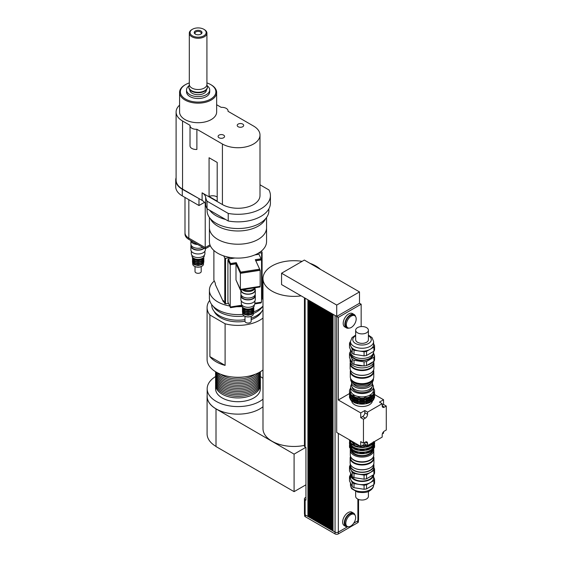 <?xml version="1.0" encoding="UTF-8"?>
<svg xmlns="http://www.w3.org/2000/svg" width="562" height="562" viewBox="0 0 562 562"><rect width="100%" height="100%" fill="white"/><g stroke="black" fill="none" stroke-linecap="round" stroke-linejoin="round"><path stroke-width="0.84" d="M184.996 233.033L184.996 234.031A13.123 7.573 0 0 0 188.839 239.391L205.214 248.847L210.378 245.861M184.989 197.445L184.989 232.773A13.13 7.58 0 0 0 188.832 238.133L205.214 247.589L205.214 248.847M205.214 203.409L205.214 247.589L209.963 244.849M216.651 104.736L221.189 107.363A6.182 3.569 180 0 1 228.053 110.904A6.182 3.569 180 0 1 228.01 111.297L253.546 126.043A22.009 12.708 180 0 1 259.995 135.028A22.009 12.708 180 0 1 246.409 146.766A22.009 12.708 180 0 1 222.419 144.012L196.883 129.267A6.182 3.569 180 0 1 190.026 125.726A6.182 3.569 180 0 1 190.061 125.333L182.552 120.999A22.009 12.708 180 0 1 176.103 112.007L176.103 180.114A22.009 12.708 0 0 0 182.552 189.099L199.264 198.751L182.278 189.261A22.396 12.933 180 0 1 175.716 180.114L175.716 186.739A22.396 12.933 0 0 0 182.278 195.878L198.99 205.53L204.505 202.341M198.99 198.906L198.99 205.53M175.716 180.114A22.396 12.933 180 0 1 176.103 177.725M210.336 218.66A28.578 16.502 0 0 0 237.986 230.982A28.578 16.502 0 0 0 265.629 218.66M266.557 217.473L266.557 241.597A28.578 16.502 0 0 1 245.376 257.537A28.578 16.502 0 0 1 209.408 241.597L209.408 227.722A28.578 16.502 0 0 0 237.986 244.224A28.578 16.502 0 0 0 266.557 227.722A28.578 16.502 0 0 1 245.376 243.662A28.578 16.502 0 0 1 209.408 227.722L209.408 217.473M225.601 219.475L209.682 210.279A30.896 17.836 0 0 0 225.601 219.475L228.235 220.992L228.235 213.427L207.041 201.189A32.434 18.729 180 0 1 205.671 197.234A12.357 7.137 0 0 0 202.102 192.822L222.419 204.547A22.009 12.708 0 0 0 246.409 207.308A22.009 12.708 0 0 0 259.995 195.562L259.995 135.028M207.09 208.783L207.09 210.701A30.896 17.836 0 0 0 225.601 227.041A30.896 17.836 0 0 0 268.875 210.701L268.875 208.839M259.995 184.786L268.924 189.935A32.434 18.729 180 0 1 270.42 195.562L270.42 203.135A32.434 18.729 180 0 1 228.235 220.992M209.682 210.279L207.041 208.762A32.434 18.729 180 0 1 205.671 204.8L205.671 197.234M199.264 198.751L202.102 200.388A12.357 7.137 180 0 1 205.671 204.8M195.66 34.303A3.126 1.805 180 0 1 194.986 33.186A3.126 1.805 180 0 1 198.119 31.381A3.126 1.805 180 0 1 201.245 33.186A3.126 1.805 180 0 1 200.571 34.303M195.358 34.142A3.899 2.255 0 0 0 200.873 34.142A3.899 2.255 0 0 0 200.873 30.959A3.899 2.255 0 0 0 195.358 30.959A3.899 2.255 0 0 0 195.358 34.142L195.358 34.142M191.888 29.589L192.436 29.273A8.03 4.636 180 0 1 203.795 29.273A8.03 4.636 180 0 1 203.795 35.835A8.03 4.636 180 0 1 192.436 35.835A8.03 4.636 180 0 1 192.436 29.273L191.888 29.589A8.802 5.086 0 0 0 189.31 33.186A8.802 5.086 0 0 0 198.119 38.265A8.802 5.086 0 0 0 206.921 33.186A8.802 5.086 0 0 0 204.343 29.589L203.795 29.273M189.31 33.186L189.31 84.433A8.802 5.086 0 0 0 189.31 84.469A8.802 5.086 0 0 0 198.119 89.52A8.802 5.086 0 0 0 206.921 84.469A8.802 5.086 0 0 0 206.921 84.433L206.921 33.186M189.071 85.761A11.584 6.688 0 0 0 186.528 89.941A11.584 6.688 0 0 0 198.119 96.629A11.584 6.688 0 0 0 209.703 89.941A11.584 6.688 0 0 0 207.16 85.761M209.703 89.941L209.703 91.831A11.584 6.688 180 0 1 198.119 98.519A11.584 6.688 180 0 1 186.528 91.831L186.528 89.941M189.815 89.794L189.815 89.941A8.304 4.791 0 0 0 198.119 94.732A8.304 4.791 0 0 0 206.416 89.941L206.416 89.794M188.86 87.173A9.266 5.353 0 0 0 188.846 87.412A9.266 5.353 0 0 0 198.119 92.765A9.266 5.353 0 0 0 207.385 87.412A9.266 5.353 0 0 0 207.371 87.173M189.31 84.469L189.092 85.705A9.266 5.353 0 0 0 188.846 86.927A9.266 5.353 0 0 0 198.119 92.273A9.266 5.353 0 0 0 207.385 86.927A9.266 5.353 0 0 0 207.139 85.705L206.921 84.469M219.04 137.767A3.231 1.869 180 0 1 218.091 136.447A3.231 1.869 180 0 1 221.33 134.578A3.231 1.869 180 0 1 224.561 136.447A3.231 1.869 180 0 1 222.566 138.168A3.231 1.869 180 0 1 219.04 137.767M238.155 126.731A3.231 1.869 180 0 1 237.206 125.41A3.231 1.869 180 0 1 240.438 123.542A3.231 1.869 180 0 1 243.676 125.41A3.231 1.869 180 0 1 241.681 127.131A3.231 1.869 180 0 1 238.155 126.731M196.883 129.267L196.883 149.45A6.182 3.569 0 0 1 190.026 145.902L190.026 125.726M217.199 162.439L217.199 201.161L209.071 196.468L209.071 157.746L217.199 162.439M207.041 208.762L207.041 201.189M270.42 195.562A32.434 18.729 180 0 1 228.235 213.427M217.199 197.065A5.796 3.344 0 0 0 209.071 196.468M206.921 82.923A17.766 10.256 180 0 1 210.68 84.581A17.766 10.256 180 0 1 210.68 99.081A17.766 10.256 180 0 1 185.558 99.081A17.766 10.256 180 0 1 185.558 84.581A17.766 10.256 180 0 1 189.31 82.923M185.558 84.581L185.01 84.89A18.539 10.699 0 0 0 179.58 92.463A18.539 10.699 0 0 0 185.01 100.029A18.539 10.699 0 0 0 205.207 102.347A18.539 10.699 0 0 0 216.651 92.463A18.539 10.699 0 0 0 211.221 84.89L210.68 84.581M216.651 92.463L216.651 112.007A18.539 10.699 180 0 1 205.207 121.898A18.539 10.699 180 0 1 185.01 119.58A18.539 10.699 180 0 1 179.58 112.007L179.58 92.463M176.103 112.007A22.009 12.708 180 0 1 179.58 105.157M242.433 289.711A6.758 3.899 0 0 0 249.823 291.334A6.758 3.899 0 0 0 254.727 288.257M243.437 289.556A7.72 4.461 0 0 0 250.076 290.294A7.72 4.461 0 0 0 255.183 287.737M261.07 302.23L261.07 302.946L254.811 303.916M228.39 303.073L230.483 307.681L241.934 305.911M230.483 306.964L230.483 307.681M260.115 286.367L260.115 286.971L240.417 290.02L236.04 280.045M240.417 289.416L240.417 290.02M254.832 254.923L258.97 254.284L261.07 258.808L255.288 259.7L259.686 269.177L259.686 270.118L240.662 273.062L240.662 272.12L236.265 262.644L230.483 263.536L228.39 259.012L234.93 258M240.662 273.062L236.265 263.585L236.265 262.644M236.265 263.585L230.483 264.484L230.483 263.536M230.483 264.484L228.39 259.012M255.703 260.585L261.07 259.749L261.07 258.808M259.686 269.177L240.662 272.12M260.164 270.28L260.164 286.36L240.388 289.416L240.388 273.336L260.164 270.28L259.686 269.261M241.899 305.201L230.209 307.007L230.209 264.758L235.991 263.859L235.991 279.939L240.388 289.416M235.991 263.859L240.388 273.336M255.801 260.796L261.548 259.911L261.548 302.159L254.867 303.192M230.209 307.007L227.912 302.054L227.912 259.806L230.209 264.758M261.07 258.892L261.548 259.911M227.912 259.806L228.39 259.728M258.127 253.3L261.625 252.76L261.625 298.225A28.578 16.502 0 0 0 262.089 297.818L262.089 252.352L261.456 251.003M228.481 303.354L225.538 303.81L225.538 258.344L230.666 257.551M223.753 255.907L224.786 258.127L224.786 303.592L223.325 300.445L223.325 301.71L215.337 284.498L215.337 283.241L213.883 280.094L213.883 250.462M224.786 258.127A28.578 16.502 0 0 0 225.538 258.344M224.786 303.592A28.578 16.502 0 0 0 225.538 303.81M223.325 301.71A24.714 14.268 0 0 0 224.048 302.005M261.548 299.553A28.578 16.502 0 0 0 262.988 298.211M262.988 282.229A28.578 16.502 0 0 0 262.089 281.358M214.298 280.993A28.578 16.502 0 0 0 209.408 290.217A28.578 16.502 0 0 0 229.71 306.009M236.799 306.704A28.578 16.502 0 0 0 242.152 306.543M253.869 311.812A28.578 16.502 0 0 0 262.988 306.093M209.408 290.217L209.408 298.099A28.578 16.502 0 0 0 242.784 314.362M261.625 252.76A28.578 16.502 0 0 0 262.089 252.352M225.102 365.391L209.9 356.617L209.9 314.994L225.102 323.775L225.102 365.391A30.896 17.836 180 0 1 209.9 356.617M225.102 323.775A30.896 17.836 0 0 0 262.988 318.036M209.689 300.403A30.896 17.836 0 0 0 207.09 307.562A30.896 17.836 0 0 0 209.9 314.994M214.227 311.503A24.714 14.268 0 0 0 244.99 321.246M251.165 319.63A24.714 14.268 0 0 0 261.737 311.503M207.09 307.562L207.09 359.462A30.896 17.836 0 0 0 228.446 376.421A30.896 17.836 0 0 0 262.988 369.937M211.726 304.611L211.726 305.04A26.259 15.16 0 0 0 244.99 319.652M251.165 318.148A26.259 15.16 0 0 0 262.988 309.669M213.279 306.395A26.259 15.16 0 0 0 244.301 315.97M253.483 313.491A26.259 15.16 0 0 0 262.686 306.395M215.625 384.211A22.396 12.933 0 0 0 215.583 384.998A22.396 12.933 0 0 0 237.986 397.931A22.396 12.933 0 0 0 260.382 384.998A22.396 12.933 0 0 0 260.339 384.211M260.382 384.998L260.382 388.785A22.396 12.933 180 0 1 237.986 401.711A22.396 12.933 180 0 1 215.583 388.785L215.583 384.998M215.625 381.057A22.396 12.933 0 0 0 215.583 381.844L215.583 383.424A22.396 12.933 0 0 0 237.986 396.351A22.396 12.933 0 0 0 260.382 383.424L260.382 381.844A22.396 12.933 0 0 0 260.339 381.057M215.583 381.844A22.396 12.933 0 0 0 237.986 394.777A22.396 12.933 0 0 0 260.382 381.844M215.625 377.903A22.396 12.933 0 0 0 215.583 378.69L215.583 380.27A22.396 12.933 0 0 0 237.986 393.203A22.396 12.933 0 0 0 260.382 380.27L260.382 378.69A22.396 12.933 0 0 0 260.339 377.903M215.583 378.69A22.396 12.933 0 0 0 237.986 391.623A22.396 12.933 0 0 0 260.382 378.69M215.625 374.749A22.396 12.933 0 0 0 215.583 375.542L215.583 377.116A22.396 12.933 0 0 0 237.986 390.049A22.396 12.933 0 0 0 260.382 377.116L260.382 375.542A22.396 12.933 0 0 0 260.339 374.749M215.583 375.542A22.396 12.933 0 0 0 237.986 388.468A22.396 12.933 0 0 0 260.382 375.542M215.611 371.763A22.396 12.933 0 0 0 215.583 372.388L215.583 373.962A22.396 12.933 0 0 0 237.986 386.895A22.396 12.933 0 0 0 260.382 373.962L260.382 372.388A22.396 12.933 0 0 0 260.354 371.763M215.583 372.388A22.396 12.933 0 0 0 237.986 385.321A22.396 12.933 0 0 0 260.382 372.388M215.646 371.784A22.396 12.933 0 0 0 237.986 383.741A22.396 12.933 0 0 0 260.318 371.784M216.131 372.065A22.396 12.933 0 0 0 237.986 382.167A22.396 12.933 0 0 0 259.834 372.065M217.403 372.761A22.396 12.933 0 0 0 237.986 380.586A22.396 12.933 0 0 0 258.562 372.761M220.501 374.166A22.396 12.933 0 0 0 255.464 374.166M231.832 376.94A22.396 12.933 0 0 0 244.133 376.94M262.988 399.182A30.819 17.794 180 0 1 216.194 401.366A30.819 17.794 180 0 1 207.167 388.785A30.819 17.794 180 0 1 215.583 376.561M260.382 376.561A30.819 17.794 180 0 1 262.988 378.381M262.988 406.748A30.819 17.794 180 0 1 216.194 408.932A30.819 17.794 180 0 1 207.167 396.351L207.167 388.785M207.167 395.086A30.896 17.836 0 0 0 207.09 396.351A30.896 17.836 0 0 0 216.005 408.883L294.095 454.131L305.756 447.394M216.005 408.883L216.005 446.558L294.095 491.652L305.946 484.809M302.131 261.351A30.896 17.836 0 0 0 262.988 278.534L262.988 428.623A30.896 17.836 0 0 0 301.134 445.961A30.896 17.836 0 0 0 304.449 445.378M207.09 396.351L207.09 433.871A30.896 17.836 0 0 0 216.005 446.404M294.095 454.131L294.095 491.652M320.298 269.289A30.896 17.836 0 0 0 309.894 263.283M262.988 278.534A30.896 17.836 0 0 0 301.134 295.872L281.562 284.576L281.562 273.223L304.337 260.073L359.497 291.917L336.722 305.068L281.562 273.223M359.497 291.917L359.497 303.269L336.722 316.42L301.134 295.872M338.331 315.486L336.722 316.42L336.722 305.068M336.722 316.42L338.331 317.382L361.162 304.204L361.162 326.578M357.882 304.204L359.497 303.269L361.162 304.204M333.062 314.306L333.034 530.935L335.057 532.102L335.057 315.486L333.034 314.32M331.945 313.659L331.917 530.289L332.542 530.654L332.542 314.039L331.917 313.673M330.821 313.013L330.793 529.643L331.425 530.008L331.425 313.392L330.793 313.027M329.704 312.367L329.676 528.997L330.301 529.362L330.301 312.746L329.676 312.381M328.587 311.72L328.559 528.35L329.184 528.716L329.184 312.1L328.559 311.734M327.463 311.074L327.435 527.704L328.067 528.069L328.067 311.453L327.435 311.088M326.346 310.428L326.318 527.058L326.943 527.423L326.943 310.807L326.318 310.442M325.222 309.781L325.201 526.411L325.827 526.777L325.827 310.161L325.201 309.795M324.105 309.135L324.077 525.765L324.71 526.13L324.71 309.514L324.077 309.149M322.988 308.489L322.96 525.119L323.586 525.484L323.586 308.868L322.96 308.503M321.864 307.843L321.836 524.472L322.469 524.838L322.469 308.222L321.836 307.857M320.747 307.196L320.719 523.826L321.345 524.191L321.345 307.576L320.719 307.21M319.63 306.55L319.602 523.18L320.228 523.545L320.228 306.929L319.602 306.564M318.506 305.904L318.478 522.534L319.111 522.899L319.111 306.283L318.478 305.918M317.389 305.257L317.361 521.887L317.987 522.253L317.987 305.637L317.361 305.271M316.265 304.611L316.244 521.241L316.87 521.606L316.87 304.99L316.244 304.625M315.149 303.965L315.12 520.595L315.753 520.96L315.753 304.344L315.12 303.979M314.032 303.318L314.003 519.948L314.629 520.314L314.629 303.698L314.003 303.332M312.908 302.672L312.886 519.302L313.512 519.667L313.512 303.051L312.886 302.686M311.791 302.026L311.762 518.656L312.395 519.021L312.395 302.405L311.762 302.04M310.674 301.38L310.645 518.009L311.271 518.375L311.271 301.759L310.645 301.394M309.55 300.733L309.522 517.363L310.154 517.728L310.154 301.113L309.522 300.747M308.433 300.087L308.405 516.717L309.03 517.082L309.03 300.466L308.405 300.101M308.405 516.401L307.913 516.436L307.913 299.82L305.131 298.211A2.318 1.335 180 0 1 304.857 298.022M365.876 398.627L364.26 398.915L364.387 397.474L365.876 397.25L365.876 398.627L366.276 398.599A12.554 7.243 0 0 0 370.14 397.313L369.951 395.887L371.046 395.255L371.615 395.704A12.554 7.243 0 0 0 373.842 393.477L373.4 392.908L373.8 392.044L373.8 393.414M364.387 397.474L364.387 398.858M365.876 401.156L364.26 401.437L364.387 400.003L365.876 399.772L365.876 401.156L366.276 401.127A12.554 7.243 0 0 0 370.14 399.842L369.951 398.416L371.046 397.784L371.615 398.233A12.554 7.243 0 0 0 373.842 395.999L373.4 395.43L373.8 394.566L373.8 395.943M364.387 400.003L364.387 401.387M365.876 397.25L366.276 398.599M365.876 399.772L366.276 401.127M364.387 402.575L365.876 402.343L366.276 402.94L366.276 403.699L364.26 404.008L364.387 402.575L364.387 403.959M365.876 402.343L365.876 403.727M359.68 398.858L357.79 398.599L358.191 397.25L359.68 397.474L359.806 398.915A12.554 7.243 0 0 0 364.26 398.915M358.191 397.25L358.191 398.627M359.68 401.387L357.79 401.127L358.191 399.772L359.68 400.003L359.806 401.437A12.554 7.243 0 0 0 364.26 401.437M358.191 399.772L358.191 401.156M359.68 397.474L359.806 398.915M359.68 400.003L359.806 401.437M358.191 402.343L359.68 402.575L359.806 403.256L359.806 404.008L357.79 403.699L358.191 402.343L358.191 403.727M359.68 402.575L359.68 403.959M354.116 397.271L352.451 396.463L353.02 395.255L354.116 395.887L353.927 397.313A12.554 7.243 0 0 0 357.79 398.599M353.02 395.255L353.02 396.639M354.116 399.793L352.451 398.985L353.02 397.784L354.116 398.416L353.927 399.842A12.554 7.243 0 0 0 357.79 401.127M353.02 397.784L353.02 399.168M353.02 400.355L353.02 401.739L352.451 401.563L353.02 400.355L354.116 400.987L353.927 402.413A12.554 7.243 0 0 0 357.79 403.699M354.116 402.371L353.02 401.739M350.274 393.428L349.683 393.07L349.683 392.311L350.274 392.044L350.674 392.908L350.224 394.236A12.554 7.243 0 0 0 352.451 396.463M350.274 392.044L350.274 393.414M350.274 395.95L349.683 395.592L349.683 394.84L350.274 394.566L350.674 395.43L350.224 396.758A12.554 7.243 0 0 0 352.451 398.985M350.274 394.566L350.274 395.943M350.274 397.144L350.274 398.514L349.683 398.17L349.683 397.411L350.274 397.144L350.674 398.001L350.224 399.329A12.554 7.243 0 0 0 352.451 401.563M350.224 389.333L350.224 388.574L350.674 388.468L349.683 389.74A12.554 7.243 0 0 0 349.487 391.026A12.554 7.243 0 0 0 349.683 392.311M373.8 392.044L374.383 392.311A12.554 7.243 0 0 0 374.587 391.026A12.554 7.243 0 0 0 374.383 389.74L373.4 388.468L373.842 388.574L373.842 389.333M371.615 395.704L371.615 396.463A12.554 7.243 0 0 0 373.842 394.236L373.842 393.477A11.823 6.821 0 0 0 373.842 393.4M371.615 398.233L371.615 398.985A12.554 7.243 0 0 0 373.842 396.758L373.842 395.999M374.383 392.311L373.8 393.428M373.8 394.566L374.383 394.84L373.8 395.95M373.8 397.144L374.383 397.411L374.383 398.17L373.8 398.521L373.8 397.144L373.4 398.001L373.842 399.329A12.554 7.243 0 0 1 371.615 401.563L369.951 402.371M366.276 403.699A12.554 7.243 0 0 0 370.14 402.413L369.951 400.987L371.046 400.355L371.615 400.804A12.554 7.243 0 0 0 373.842 398.577M371.615 400.804L371.615 401.563M374.383 397.411A12.554 7.243 0 0 0 374.587 396.126A12.554 7.243 0 0 0 374.489 395.212M374.383 398.17A12.554 7.243 0 0 0 374.587 396.877L374.587 396.126M349.585 395.212A12.554 7.243 0 0 0 349.487 396.126A12.554 7.243 0 0 0 349.683 397.411M349.487 396.126L349.487 396.877A12.554 7.243 0 0 0 349.683 398.17M350.224 398.577A12.554 7.243 0 0 0 352.451 400.804M353.927 401.654A12.554 7.243 0 0 0 357.79 402.94M366.276 402.94A12.554 7.243 0 0 0 370.14 401.654M359.806 403.256A12.554 7.243 0 0 0 364.26 403.256M359.806 404.008A12.554 7.243 0 0 0 364.26 404.008M350.611 397.313A11.781 6.8 0 0 0 362.033 402.448A11.781 6.8 0 0 0 373.456 397.313M374.383 394.84A12.554 7.243 0 0 0 374.587 393.548A12.554 7.243 0 0 0 374.489 392.669M374.383 395.592A12.554 7.243 0 0 0 374.587 394.306L374.587 393.548M349.578 392.669A12.554 7.243 0 0 0 349.487 393.548A12.554 7.243 0 0 0 349.683 394.84M360.72 417.65L362.638 416.54A3.091 1.784 120 0 0 364.822 412.761L364.822 410.555L367.548 412.129L367.548 414.334A3.091 1.784 -60 0 1 365.363 418.121L363.452 419.224L360.72 417.65L360.72 412.915L338.331 399.989L349.487 393.555L349.487 394.306A12.554 7.243 0 0 0 349.683 395.592M350.224 395.999A12.554 7.243 0 0 0 352.451 398.233M353.927 399.083A12.554 7.243 0 0 0 357.79 400.369M366.276 400.369A12.554 7.243 0 0 0 370.14 399.083M359.806 400.685A12.554 7.243 0 0 0 364.26 400.685M350.224 393.4A11.823 6.821 0 0 0 350.231 393.463A12.554 7.243 0 0 0 352.451 395.704M350.533 394.686A11.823 6.821 0 0 0 362.033 399.926A11.823 6.821 0 0 0 373.533 394.686M374.383 393.07A12.554 7.243 0 0 0 374.587 391.784L374.587 391.026M373.842 388.574A12.554 7.243 0 0 0 373.428 387.984M350.639 387.984A12.554 7.243 0 0 0 350.224 388.574M349.487 391.026L349.487 391.784A12.554 7.243 0 0 0 349.683 393.07M353.927 396.554A12.554 7.243 0 0 0 357.79 397.847M366.276 397.847A12.554 7.243 0 0 0 370.14 396.554M359.806 398.156A12.554 7.243 0 0 0 364.26 398.156M351.587 384.345A11.395 6.575 0 0 0 350.639 386.972L350.639 390.316A11.395 6.575 0 0 0 362.033 396.891A11.395 6.575 0 0 0 373.428 390.316L373.428 386.972A11.395 6.575 0 0 0 372.48 384.345M371.046 395.255L371.046 396.639L369.951 397.271M371.046 397.784L371.046 399.168L369.951 399.793M371.046 400.355L371.046 401.739M371.615 396.463L371.046 396.639M371.615 398.985L371.046 399.168M372.43 400.938A10.425 6.02 180 0 1 362.033 406.516A10.425 6.02 180 0 1 351.636 400.938M350.639 386.972A11.395 6.575 0 0 0 362.033 393.548A11.395 6.575 0 0 0 373.428 386.972M352.191 387.099A9.849 5.683 0 0 0 362.033 392.662A9.849 5.683 0 0 0 371.875 387.099M352.472 441.577L353.66 443.109L355.296 443.207M353.66 442.259L353.66 443.109M382.188 403.678L379.455 402.104L383.551 399.737L383.551 404.464L386.284 406.045L384.373 407.148A3.091 1.784 -60 0 1 382.827 407.302A3.091 1.784 -60 0 1 382.188 405.883L382.188 403.678L367.548 412.129M382.188 405.258L383.551 404.464M367.548 445.554L364.822 443.973L360.72 446.34L360.72 441.613L363.452 443.186L365.363 442.083A3.091 1.784 -60 0 1 366.909 441.929A3.091 1.784 -60 0 1 367.548 443.348L367.548 445.554L382.188 437.103L382.188 434.897A3.091 1.784 -60 0 1 384.373 431.11L386.284 430.007L386.284 406.045M383.551 431.771L383.551 433.162L382.343 433.857M360.72 412.915L364.822 410.555M364.822 443.973L364.822 442.399M374.58 394.559L383.551 399.737M336.694 316.434L336.694 432.466L360.72 446.34M338.331 399.989L338.331 317.382M363.452 443.186L363.452 419.224M348.883 328.103A7.72 4.461 -60 0 1 346.431 327.885L344.794 326.936A7.72 4.461 -60 0 1 343.192 323.403A7.72 4.461 -60 0 1 346.564 315.633A7.72 4.461 -60 0 1 352.514 313.561L354.151 314.509A7.72 4.461 -60 0 1 355.57 316.518M346.361 324.604A6.948 4.011 -60 0 1 349.395 317.607A6.948 4.011 -60 0 1 354.748 315.746A6.948 4.011 -60 0 1 354.748 323.768A6.948 4.011 -60 0 1 347.801 327.787A6.948 4.011 -60 0 1 346.361 324.604M347.801 327.787L346.817 327.217A6.948 4.011 -60 0 1 345.377 324.035A6.948 4.011 -60 0 1 348.412 317.038A6.948 4.011 -60 0 1 353.765 315.177L354.748 315.746M346.431 327.885A7.72 4.461 -60 0 1 344.829 324.351A7.72 4.461 -60 0 1 348.201 316.575A7.72 4.461 -60 0 1 354.151 314.509M345.813 523.243A6.948 4.011 -60 0 1 348.847 516.246A6.948 4.011 -60 0 1 354.208 514.385A6.948 4.011 -60 0 1 354.208 522.414A6.948 4.011 -60 0 1 347.253 526.425A6.948 4.011 -60 0 1 345.813 523.243M347.253 526.425L346.269 525.856A6.948 4.011 -60 0 1 344.829 522.674A6.948 4.011 -60 0 1 347.864 515.677A6.948 4.011 -60 0 1 353.224 513.816L354.208 514.385M348.335 526.742A7.72 4.461 -60 0 1 345.883 526.524A7.72 4.461 -60 0 1 344.288 522.99A7.72 4.461 -60 0 1 347.653 515.221A7.72 4.461 -60 0 1 353.61 513.148A7.72 4.461 -60 0 1 355.022 515.164M345.883 526.524L344.246 525.582A7.72 4.461 -60 0 1 342.644 522.042A7.72 4.461 -60 0 1 346.016 514.272A7.72 4.461 -60 0 1 351.967 512.2L353.61 513.148M333.034 530.844L332.542 530.654M333.034 530.619L332.627 530.605M332.816 530.493L332.816 314.165M331.917 530.198L331.425 530.008M331.917 529.973L331.503 529.959M331.699 529.847L331.699 313.519M330.793 529.552L330.301 529.362M330.793 529.327L330.386 529.313M330.575 529.2L330.575 312.872M329.676 528.905L329.184 528.716M329.676 528.68L329.269 528.666M329.458 528.554L329.458 312.226M328.559 528.259L328.067 528.069M328.559 528.034L328.145 528.02M328.341 527.908L328.341 311.58M327.435 527.613L326.943 527.423M327.435 527.388L327.028 527.374M327.217 527.261L327.217 310.934M326.318 526.966L325.827 526.777M326.318 526.742L325.911 526.727M326.101 526.615L326.101 310.287M325.201 526.32L324.71 526.13M325.201 526.095L324.787 526.081M324.977 525.969L324.977 309.641M324.077 525.674L323.586 525.484M324.077 525.449L323.67 525.435M323.86 525.322L323.86 308.995M322.96 525.027L322.469 524.838M322.96 524.803L322.553 524.789M322.743 524.676L322.743 308.348M321.836 524.381L321.345 524.191M321.836 524.156L321.429 524.142M321.619 524.03L321.619 307.702M320.719 523.735L320.228 523.545M320.719 523.51L320.312 523.496M320.502 523.384L320.502 307.056M319.602 523.089L319.111 522.899M319.602 522.864L319.188 522.85M319.385 522.737L319.385 306.409M318.478 522.442L317.987 522.253M318.478 522.217L318.071 522.203M318.261 522.091L318.261 305.763M317.361 521.796L316.87 521.606M317.361 521.571L316.954 521.557M317.144 521.445L317.144 305.117M316.244 521.15L315.753 520.96M316.244 520.925L315.83 520.911M316.027 520.798L316.027 304.471M315.12 520.496L314.629 520.314M315.12 520.279L314.713 520.264M314.903 520.152L314.903 303.824M314.003 519.85L313.512 519.667M314.003 519.632L313.596 519.618M313.786 519.506L313.786 303.178M312.886 519.204L312.395 519.021M312.886 518.986L312.472 518.972M312.662 518.859L312.662 302.532M311.762 518.557L311.271 518.375M311.762 518.34L311.355 518.326M311.545 518.213L311.545 301.885M310.645 517.911L310.154 517.728M310.645 517.693L310.231 517.679M310.428 517.567L310.428 301.239M309.522 517.265L309.03 517.082M309.522 517.047L309.114 517.033M309.304 516.921L309.304 300.593M358.563 499.435L358.563 519.871A2.318 1.335 180 0 1 357.882 520.812L353.681 523.243M347.365 526.889L338.331 532.102A2.318 1.335 180 0 1 335.057 532.102L335.057 533.9A2.318 1.335 0 0 0 338.331 533.9L357.72 522.709A2.318 1.335 0 0 0 358.401 521.761L358.401 520.363M308.187 516.274L308.187 299.946M308.405 516.619L307.997 516.387M307.913 516.436L305.131 514.827A2.318 1.335 180 0 1 304.449 513.879L304.449 498.747A2.318 1.335 180 0 1 305.131 497.799L305.946 497.328M304.449 297.79L304.449 446.088A2.318 1.335 0 0 0 305.131 447.036L305.946 447.507L305.946 500.166L305.131 499.688A2.318 1.335 180 0 1 304.449 498.747M304.611 514.37L304.611 515.768A2.318 1.335 0 0 0 305.292 516.717L335.057 533.9M254.993 287.976A6.948 4.011 180 0 1 252.991 290.399A6.948 4.011 180 0 1 242.236 289.739M255.029 287.934L255.029 290.09A6.948 4.011 180 0 1 252.991 292.921A6.948 4.011 180 0 1 245.418 293.793A6.948 4.011 180 0 1 241.126 290.09L241.126 289.908M255.029 288.959A7.222 4.166 180 0 1 255.296 290.09A7.222 4.166 180 0 1 253.181 293.034A7.222 4.166 180 0 1 245.313 293.94A7.222 4.166 180 0 1 240.859 290.09A7.222 4.166 180 0 1 240.859 289.95M255.296 290.09L255.296 293.87A7.222 4.166 180 0 1 253.181 296.82A7.222 4.166 180 0 1 245.313 297.72A7.222 4.166 180 0 1 240.859 293.87L240.859 290.09M254.867 295.289L254.867 295.76A6.793 3.92 180 0 1 252.879 298.534A6.793 3.92 180 0 1 245.482 299.384A6.793 3.92 180 0 1 241.288 295.76L241.288 295.289M255.113 294.818A7.222 4.166 180 0 1 255.296 295.76A7.222 4.166 180 0 1 253.181 298.71A7.222 4.166 180 0 1 245.313 299.616A7.222 4.166 180 0 1 240.859 295.76A7.222 4.166 180 0 1 241.042 294.818M255.296 295.76L255.296 299.546A7.222 4.166 180 0 1 253.181 302.497A7.222 4.166 180 0 1 245.313 303.396A7.222 4.166 180 0 1 240.859 299.546L240.859 295.76M254.867 300.965L254.867 303.396A6.793 3.92 180 0 1 252.879 306.171A6.793 3.92 180 0 1 245.482 307.021A6.793 3.92 180 0 1 241.288 303.396L241.288 300.965M253.483 313.055L253.483 313.737A5.409 3.119 180 0 1 251.902 315.942A5.409 3.119 180 0 1 244.252 315.942A5.409 3.119 180 0 1 242.672 313.737L242.672 313.055M244.393 316.02A5.023 2.901 0 0 0 244.526 316.097A5.023 2.901 0 0 0 251.628 316.097L251.628 316.097A5.023 2.901 0 0 0 251.762 316.02M254.256 305.026L254.256 305.538A6.182 3.569 180 0 1 252.443 308.06A6.182 3.569 180 0 1 243.711 308.06A6.182 3.569 180 0 1 241.899 305.538L241.899 305.026M251.902 308.376L252.443 308.06L251.902 308.376A5.409 3.119 180 0 1 244.252 308.376L243.711 308.06M253.364 307.379A5.409 3.119 180 0 1 251.902 308.945A5.409 3.119 180 0 1 246.542 309.725A5.409 3.119 180 0 1 242.791 307.379M253.483 308.327A5.409 3.119 180 0 1 251.902 310.519A5.409 3.119 180 0 1 246.023 311.2A5.409 3.119 180 0 1 242.672 308.327M253.483 309.901A5.409 3.119 180 0 1 251.902 312.093A5.409 3.119 180 0 1 246.023 312.774A5.409 3.119 180 0 1 242.672 309.901M253.483 311.481A5.409 3.119 180 0 1 251.902 313.673A5.409 3.119 180 0 1 246.023 314.348A5.409 3.119 180 0 1 242.672 311.481M251.165 316.336L251.165 321.274A3.091 1.784 180 0 1 250.259 322.532A3.091 1.784 180 0 1 246.894 322.918A3.091 1.784 180 0 1 244.99 321.274L244.99 316.336M373.927 363.705L373.927 368.433A11.893 6.863 180 0 1 370.442 373.287A11.893 6.863 180 0 1 353.624 373.287A11.893 6.863 180 0 1 350.14 368.433L350.14 363.705A11.893 6.863 0 0 0 357.481 370.049A11.893 6.863 0 0 0 370.442 368.56A11.893 6.863 0 0 0 373.927 363.705A11.893 6.863 0 0 0 373.702 362.378M370.309 373.372A11.507 6.646 180 0 1 370.168 373.449L370.168 373.449A11.507 6.646 180 0 1 353.898 373.449A11.507 6.646 180 0 1 353.765 373.372M350.365 362.378A11.893 6.863 0 0 0 350.14 363.705M373.54 362.792L373.54 363.389A11.507 6.646 180 0 1 370.168 368.089A11.507 6.646 180 0 1 357.629 369.529A11.507 6.646 180 0 1 350.526 363.389L350.526 362.792M357.53 332.823A6.372 3.681 180 0 1 355.662 330.217A6.372 3.681 180 0 1 362.033 326.543A6.372 3.681 180 0 1 368.405 330.217A6.372 3.681 180 0 1 364.471 333.617A6.372 3.681 180 0 1 357.53 332.823M368.405 330.217L368.405 339.68A6.372 3.681 180 0 1 364.471 343.08A6.372 3.681 180 0 1 357.53 342.279A6.372 3.681 180 0 1 355.662 339.68L355.662 330.217M373.913 347.133L373.913 351.236L366.536 355.493L366.536 351.39L373.913 347.133A12.708 7.334 180 0 0 374.573 345.714L373.618 343.656M364.071 351.777L364.071 355.872L353.997 354.313L353.997 350.217L364.071 351.777A12.708 7.334 180 0 0 366.536 351.39M352.191 349.171L352.191 353.273L349.494 347.457L349.494 343.354L352.191 349.171A12.708 7.334 180 0 0 353.997 350.217M350.449 341.766L350.154 341.935A12.708 7.334 180 0 0 349.494 343.354M373.913 351.236A12.708 7.334 180 0 0 374.573 349.81L374.573 345.714M373.913 357.221L373.913 361.324L366.536 365.581L366.536 361.485L373.913 357.221A12.708 7.334 0 0 0 374.573 355.802L373.463 352.887M364.071 361.865L364.071 365.96L353.997 364.401L353.997 360.305L364.071 361.865A12.708 7.334 0 0 0 366.536 361.485M352.191 359.266L352.191 363.361L349.494 357.544L349.494 353.449L352.191 359.266A12.708 7.334 0 0 0 353.997 360.305M373.618 351.405L373.618 351.784A11.584 6.688 180 0 1 359.034 358.247A11.584 6.688 180 0 1 350.449 351.784L350.154 352.023A12.708 7.334 0 0 0 349.494 353.449M351.819 362.553A11.893 6.863 180 0 1 350.14 359.041L350.14 361.057A11.893 6.863 180 0 0 357.481 367.4A11.893 6.863 180 0 0 370.442 365.911A11.893 6.863 180 0 0 373.92 361.317A12.708 7.334 180 0 0 374.573 359.898L374.573 355.802M366.536 365.581A12.708 7.334 180 0 1 364.071 365.96M353.997 364.401A12.708 7.334 180 0 1 352.191 363.361M353.997 354.313A12.708 7.334 180 0 1 352.191 353.273M366.536 355.493A12.708 7.334 180 0 1 364.071 355.872M373.618 341.57L373.618 344.534A11.584 6.688 180 0 1 370.225 349.262A11.584 6.688 180 0 1 359.034 350.997A11.584 6.688 180 0 1 350.843 346.262A11.584 6.688 180 0 1 350.449 344.534L350.449 341.57A11.584 6.688 -0 0 0 357.601 347.752A11.584 6.688 -0 0 0 370.225 346.297A11.584 6.688 -0 0 0 373.618 341.57L372.072 337.657L368.405 335.114M373.33 353.266A11.366 6.561 180 0 1 370.07 358.633A11.366 6.561 180 0 1 357.109 359.905A11.366 6.561 180 0 1 350.737 353.266M372.838 354.193A10.811 6.245 180 0 1 369.677 358.408A10.811 6.245 180 0 1 358.057 359.799A10.811 6.245 180 0 1 351.229 354.193M372.789 361.977A11.893 6.863 180 0 1 370.442 363.895A11.893 6.863 180 0 1 367.119 365.244M363.403 365.862A11.893 6.863 180 0 1 354.938 364.548M373.772 371.524A11.739 6.779 180 0 0 373.54 370.182L373.54 371.018A11.507 6.646 180 0 1 370.168 375.718A11.507 6.646 180 0 1 353.898 375.718A11.507 6.646 180 0 1 350.526 371.018L350.526 370.168A11.739 6.779 180 0 0 350.295 371.524L350.295 376.884A11.739 6.779 180 0 0 357.544 383.144A11.739 6.779 180 0 0 370.337 381.675A11.739 6.779 180 0 0 373.772 376.884L373.772 371.524A11.739 6.779 180 0 1 370.337 376.315A11.739 6.779 180 0 1 357.544 377.783A11.739 6.779 180 0 1 350.295 371.524M370.063 375.781A11.198 6.463 180 0 1 369.951 375.845L369.951 375.845A11.198 6.463 180 0 1 354.116 375.845A11.198 6.463 180 0 1 354.004 375.781M373.323 372.318A11.43 6.596 180 0 1 370.119 375.936A11.43 6.596 180 0 1 358.514 377.552A11.43 6.596 180 0 1 350.744 372.318M372.543 379.905A11.008 6.351 180 0 1 369.817 382.511A11.008 6.351 180 0 1 351.524 379.905M373.379 378.633A11.395 6.575 180 0 1 370.091 382.673A11.395 6.575 180 0 1 358.17 384.204A11.395 6.575 180 0 1 350.688 378.633M373.428 378.521L373.428 379.28A11.395 6.575 180 0 1 370.091 383.93A11.395 6.575 180 0 1 357.671 385.356A11.395 6.575 180 0 1 350.639 379.28L350.639 378.521M370.962 383.368A9.266 5.353 180 0 1 368.588 385.715A9.266 5.353 180 0 1 353.105 383.368M372.43 381.97A10.446 6.027 180 0 1 372.48 382.56A10.446 6.027 180 0 1 369.417 386.825A10.446 6.027 180 0 1 358.036 388.131A10.446 6.027 180 0 1 351.587 382.56A10.446 6.027 180 0 1 351.636 381.97M372.48 382.56L372.48 385.082A10.446 6.027 180 0 1 369.417 389.347A10.446 6.027 180 0 1 358.036 390.653A10.446 6.027 180 0 1 351.587 385.082L351.587 382.56M350.526 456.4A11.893 6.863 0 0 0 350.14 458.135A11.893 6.863 0 0 0 357.481 464.479A11.893 6.863 0 0 0 370.442 462.99A11.893 6.863 0 0 0 373.927 458.135A11.893 6.863 0 0 0 373.54 456.4M350.526 456.379L350.526 457.819A11.507 6.646 0 0 0 357.629 463.952A11.507 6.646 0 0 0 370.168 462.512A11.507 6.646 0 0 0 373.54 457.819L373.54 456.379M373.927 458.135L373.927 462.863A11.893 6.863 180 0 1 370.442 467.717A11.893 6.863 180 0 1 353.624 467.717A11.893 6.863 180 0 1 350.14 462.863L350.14 458.135M353.765 467.795A11.507 6.646 0 0 0 353.898 467.872A11.507 6.646 0 0 0 370.168 467.872L370.168 467.872A11.507 6.646 0 0 0 370.309 467.795M355.662 491.448L355.662 496.344A6.372 3.681 0 0 0 362.033 500.025A6.372 3.681 0 0 0 368.405 496.344L368.405 491.448M364.197 446.2L366.066 445.912L366.066 447.05L364.148 447.408L364.197 446.2L364.197 447.338M364.197 449.298L366.066 449.01L366.066 450.155L364.148 450.506L364.197 449.298L364.197 450.443M366.066 445.912L366.066 447.05M366.066 449.01L366.066 450.155M366.066 452.115L366.389 453.26L364.148 453.611L364.197 452.403L366.066 452.115L366.066 453.253M364.197 452.403L364.197 453.541M358.001 445.912L359.87 446.2L359.87 447.338L357.685 447.064L358.001 445.912L358.001 447.05M358.001 449.01L359.87 449.298L359.87 450.443L357.685 450.162L358.001 449.01L358.001 450.155M359.87 446.2L359.87 447.338M359.87 449.298L359.87 450.443M359.87 452.403L359.919 453.611L357.685 453.26L358.001 452.115L359.87 452.403L359.87 453.541M358.001 452.115L358.001 453.253M352.887 443.875L352.887 445.013L352.381 444.893L352.887 443.875L354.25 444.661L354.018 445.842A12.554 7.243 0 0 0 357.685 447.064M354.25 445.799L352.887 445.013M352.887 446.973L352.887 448.111L352.381 447.998L352.887 446.973L354.25 447.759L354.018 448.94A12.554 7.243 0 0 0 357.685 450.162M354.25 448.905L352.887 448.111M352.887 450.078L352.887 451.216L352.381 451.096L352.887 450.078L354.25 450.864L354.018 452.038A12.554 7.243 0 0 0 357.685 453.26M354.25 452.003L352.887 451.216M350.217 440.629L350.217 441.767L349.662 441.486L350.217 440.629L350.723 441.704L350.259 442.779A12.554 7.243 0 0 0 352.381 444.893M350.217 443.734L350.217 444.872L349.662 444.591L350.217 443.734L350.723 444.809L350.259 445.877A12.554 7.243 0 0 0 352.381 447.998M350.217 446.832L350.217 447.97L349.662 447.689L350.217 446.832L350.723 447.907L350.259 448.982A12.554 7.243 0 0 0 352.381 451.096M366.389 450.162A12.554 7.243 0 0 0 370.056 448.94L369.817 447.759L370.498 447.352L371.18 446.973L371.686 447.998A12.554 7.243 0 0 0 373.807 445.877L373.716 445.16M366.389 447.064A12.554 7.243 0 0 0 370.056 445.842L369.817 444.661L370.498 444.247L371.18 443.875L371.686 444.893A12.554 7.243 0 0 0 373.807 442.779L373.344 441.704M373.849 443.734L374.404 443.959L373.849 444.872M366.389 453.26A12.554 7.243 0 0 0 370.056 452.038L369.817 450.864L370.498 450.45L371.18 450.078L371.686 451.096A12.554 7.243 0 0 0 373.807 448.982L373.344 447.907L373.849 446.832L374.404 447.057L373.716 448.265M373.849 446.832L373.849 447.97M371.686 450.464A12.554 7.243 0 0 0 373.807 448.35M374.404 447.057A12.554 7.243 0 0 0 374.587 445.835A12.554 7.243 0 0 0 374.404 444.612M374.404 447.689A12.554 7.243 0 0 0 374.587 446.467L374.587 445.835M349.662 444.612A12.554 7.243 0 0 0 349.487 445.835A12.554 7.243 0 0 0 349.662 447.057M349.487 445.835L349.487 446.467A12.554 7.243 0 0 0 349.662 447.689M350.259 448.35A12.554 7.243 0 0 0 352.381 450.464M354.018 451.412A12.554 7.243 0 0 0 357.685 452.635M359.919 452.979A12.554 7.243 0 0 0 364.148 452.979M359.919 453.611A12.554 7.243 0 0 0 364.148 453.611M366.389 452.635A12.554 7.243 0 0 0 370.056 451.412M371.686 451.096L370.056 451.876M371.686 447.366A12.554 7.243 0 0 0 373.807 445.244M374.404 443.959A12.554 7.243 0 0 0 374.587 442.737A12.554 7.243 0 0 0 374.425 441.584M374.404 444.591A12.554 7.243 0 0 0 374.587 443.369L374.587 442.737M349.662 441.514A12.554 7.243 0 0 0 349.487 442.737A12.554 7.243 0 0 0 349.662 443.959M349.487 442.737L349.487 443.369A12.554 7.243 0 0 0 349.662 444.591M350.259 445.244A12.554 7.243 0 0 0 352.381 447.366M354.018 448.307A12.554 7.243 0 0 0 357.685 449.53M359.919 449.874A12.554 7.243 0 0 0 364.148 449.874M359.919 450.506A12.554 7.243 0 0 0 364.148 450.506M366.389 449.53A12.554 7.243 0 0 0 370.056 448.307M371.686 447.998L370.056 448.778M371.686 444.261A12.554 7.243 0 0 0 373.807 442.146M349.487 439.856A12.554 7.243 0 0 0 349.662 440.854M349.487 439.849L349.487 440.264A12.554 7.243 0 0 0 349.662 441.486M350.259 442.146A12.554 7.243 0 0 0 352.381 444.261M354.018 445.209A12.554 7.243 0 0 0 357.685 446.432M359.919 446.776A12.554 7.243 0 0 0 364.148 446.776M359.919 447.408A12.554 7.243 0 0 0 364.148 447.408M366.389 446.432A12.554 7.243 0 0 0 370.056 445.209M371.686 444.893L370.056 445.673M371.18 443.875L371.18 445.013M371.18 446.973L371.18 448.111M371.18 450.078L371.18 451.216M350.281 445.905A11.781 6.8 0 0 0 357.875 451.834A11.781 6.8 0 0 0 370.365 450.281A11.781 6.8 0 0 0 373.786 445.905M373.807 445.694A11.781 6.8 0 0 0 373.814 445.469L373.814 444.949M350.252 444.949L350.252 445.469A11.781 6.8 0 0 0 350.259 445.694M350.281 442.807A11.781 6.8 0 0 0 357.875 448.736A11.781 6.8 0 0 0 370.365 447.176A11.781 6.8 0 0 0 373.786 442.807M373.807 442.596A11.781 6.8 0 0 0 373.814 442.371L373.814 441.936M350.252 441.851L350.252 442.371A11.781 6.8 0 0 0 350.259 442.596M351.004 440.727A11.395 6.575 0 0 0 359.195 445.455M361.893 445.666A11.395 6.575 0 0 0 366.733 445.083M350.442 449.242A11.739 6.779 0 0 0 350.295 450.31A11.739 6.779 0 0 0 357.544 456.576A11.739 6.779 0 0 0 370.337 455.108A11.739 6.779 0 0 0 373.772 450.31A11.739 6.779 0 0 0 373.625 449.242M372.985 450.007A10.966 6.33 180 0 1 369.789 454.159A10.966 6.33 180 0 1 358.099 455.592A10.966 6.33 180 0 1 351.081 450.007M350.295 450.31L350.295 455.044A11.739 6.779 0 0 0 353.73 459.835A11.739 6.779 0 0 0 370.337 459.835L370.337 459.835A11.739 6.779 0 0 0 373.772 455.044L373.772 450.31M352.044 450.85A10.193 5.887 0 0 0 359.09 455.318A10.193 5.887 0 0 0 369.241 453.843A10.193 5.887 0 0 0 372.023 450.85M366.536 488.891L366.536 484.795L373.913 480.531L373.913 484.634L366.536 488.891A12.708 7.334 0 0 1 364.071 489.27L353.997 487.711L353.997 483.615L364.071 485.175L364.071 489.27M373.913 484.634A12.708 7.334 0 0 0 374.573 483.208L374.573 479.112L373.618 477.054M350.449 475.164L350.154 475.333A12.708 7.334 0 0 0 349.494 476.759L352.191 482.575L352.191 486.671L349.494 480.854L349.494 476.759M366.536 478.803L366.536 474.7L373.913 470.443L373.913 474.546L366.536 478.803A12.708 7.334 180 0 1 364.071 479.182L353.997 477.623L353.997 473.527L364.071 475.087L364.071 479.182M373.913 474.546A12.708 7.334 180 0 0 374.573 473.12L374.573 469.024L373.927 467.626M351.222 470.387L352.191 472.48L352.191 476.583L349.494 470.766L349.494 466.664L350.189 468.174M373.913 470.443A12.708 7.334 0 0 0 374.573 469.024M350.147 465.252A12.708 7.334 0 0 0 349.494 466.664M352.191 472.48A12.708 7.334 0 0 0 353.997 473.527M364.071 475.087A12.708 7.334 0 0 0 366.536 474.7M353.765 472.466A11.507 6.646 0 0 0 353.898 472.544A11.507 6.646 0 0 0 370.168 472.544L370.168 472.544A11.507 6.646 0 0 0 370.309 472.466M353.997 477.623A12.708 7.334 180 0 1 352.191 476.583M350.611 473.675A11.584 6.688 0 0 0 350.449 474.778A11.584 6.688 0 0 0 362.026 481.472A11.584 6.688 0 0 0 373.618 474.792L373.618 477.932A11.584 6.688 0 0 1 370.225 482.66A11.584 6.688 0 0 1 359.034 484.395A11.584 6.688 0 0 1 350.843 479.667A11.584 6.688 0 0 1 350.449 477.932L350.449 474.778M352.191 482.575A12.708 7.334 0 0 0 353.997 483.615M373.913 480.531A12.708 7.334 0 0 0 374.573 479.112M364.071 485.175A12.708 7.334 0 0 0 366.536 484.795M352.191 486.671A12.708 7.334 0 0 0 353.997 487.711M351.229 474.981A10.811 6.245 0 0 0 358.057 480.587A10.811 6.245 0 0 0 369.677 479.196A10.811 6.245 0 0 0 372.782 475.466M350.365 464.184A11.893 6.863 0 0 0 350.14 465.512L350.14 467.528A11.893 6.863 0 0 0 353.624 472.382A11.893 6.863 0 0 0 370.442 472.382L370.442 472.382A11.893 6.863 0 0 0 373.927 467.528L373.927 465.512A11.893 6.863 0 0 0 373.702 464.184M350.14 465.512A11.893 6.863 0 0 0 357.481 471.855A11.893 6.863 0 0 0 370.442 470.366A11.893 6.863 0 0 0 373.927 465.512M350.526 464.598L350.526 465.512A11.507 6.646 0 0 0 357.629 471.651A11.507 6.646 0 0 0 370.168 470.211A11.507 6.646 0 0 0 373.54 465.512L373.54 464.598M350.836 457.075A11.507 6.646 0 0 0 358.893 461.936A11.507 6.646 0 0 0 370.168 460.243A11.507 6.646 0 0 0 373.231 457.075M353.842 459.899A11.43 6.596 0 0 0 353.955 459.962A11.43 6.596 0 0 0 370.119 459.962L370.119 459.962A11.43 6.596 0 0 0 370.225 459.899M197.395 244.33A6.948 4.011 180 0 1 191.199 240.754M197.691 244.498A7.222 4.166 180 0 1 190.904 240.585L190.897 244.119A7.222 4.166 180 0 0 195 247.884A7.222 4.166 180 0 0 202.65 247.364M203.887 248.081A6.793 3.92 180 0 1 202.917 248.783A6.793 3.92 180 0 1 195.52 249.633A6.793 3.92 180 0 1 191.326 246.016L191.326 245.538M204.203 248.256A7.222 4.166 180 0 1 203.219 248.959A7.222 4.166 180 0 1 195.351 249.865A7.222 4.166 180 0 1 190.897 246.016A7.222 4.166 180 0 1 191.08 245.067M205.341 248.776L205.341 249.795A7.222 4.166 180 0 1 203.219 252.745A7.222 4.166 180 0 1 195.351 253.652A7.222 4.166 180 0 1 190.897 249.795L190.897 246.016M204.905 251.214L204.905 253.645A6.793 3.92 180 0 1 202.917 256.42A6.793 3.92 180 0 1 195.52 257.27A6.793 3.92 180 0 1 191.326 253.645L191.326 251.214M203.521 263.304L203.521 263.985A5.409 3.119 180 0 1 201.941 266.191A5.409 3.119 180 0 1 194.29 266.191A5.409 3.119 180 0 1 192.71 263.985L192.71 263.304M194.438 266.269A5.023 2.901 0 0 0 194.564 266.353A5.023 2.901 0 0 0 201.667 266.353L201.667 266.353A5.023 2.901 0 0 0 201.8 266.269M204.294 255.274L204.294 255.787A6.182 3.569 180 0 1 202.482 258.309A6.182 3.569 180 0 1 193.75 258.309A6.182 3.569 180 0 1 191.937 255.787L191.937 255.274M201.941 258.625L202.482 258.309L201.941 258.625A5.409 3.119 180 0 1 194.29 258.625L193.75 258.309M203.409 257.635A5.409 3.119 180 0 1 201.941 259.194A5.409 3.119 180 0 1 196.581 259.981A5.409 3.119 180 0 1 192.829 257.635M203.521 258.576A5.409 3.119 180 0 1 201.941 260.768A5.409 3.119 180 0 1 196.061 261.449A5.409 3.119 180 0 1 192.71 258.576M203.521 260.15A5.409 3.119 180 0 1 201.941 262.349A5.409 3.119 180 0 1 196.061 263.023A5.409 3.119 180 0 1 192.71 260.15M203.521 261.73A5.409 3.119 180 0 1 201.941 263.922A5.409 3.119 180 0 1 196.061 264.604A5.409 3.119 180 0 1 192.71 261.73M201.203 266.585L201.203 271.523A3.091 1.784 180 0 1 200.304 272.781A3.091 1.784 180 0 1 196.932 273.174A3.091 1.784 180 0 1 195.028 271.523L195.028 266.585M188.832 199.665L188.839 239.391M182.278 189.261L182.278 195.878M202.102 192.822L202.102 200.388M222.419 204.547L222.419 144.012M182.552 189.099L182.552 120.999M216.005 409.038L216.005 446.558M384.373 407.148L382.188 405.883M365.363 418.121L362.638 416.54M367.548 414.334L364.822 412.761M367.548 443.348L365.363 442.083M305.131 447.036L305.131 298.211M305.131 514.827L305.131 499.688M357.882 520.812L357.882 499.14M338.331 533.9L338.331 433.414M357.72 522.709L357.72 520.911M305.292 516.717L305.292 514.918M368.405 335.795A9.266 5.353 180 0 1 368.588 343.459A9.266 5.353 180 0 1 355.395 343.41A9.266 5.353 180 0 1 355.662 335.795M350.449 484.999C350.927 487.416 351.454 488.729 352.009 488.926L357.509 492.08C363.375 492.972 367.457 492.537 369.747 490.788C372.402 489.073 373.688 487.142 373.618 484.999A11.584 6.688 180 0 1 370.225 489.727A11.584 6.688 180 0 1 357.601 491.174A11.584 6.688 180 0 1 350.449 484.999L350.449 482.913M207.385 87.412L207.385 86.927M188.846 87.412L188.846 86.927M228.053 110.904L228.053 111.318M253.855 306.803L252.092 309.592L248.067 310.561L244.098 309.613L242.622 308.243L242.299 306.803M253.729 307.836L253.869 308.622L252.092 311.165L248.067 312.135L244.098 311.186L242.622 309.817L242.426 307.836M253.729 309.416L253.869 310.196L252.092 312.746L248.067 313.708L244.098 312.767L242.622 311.397L242.426 309.416M253.729 310.99L253.869 311.777L252.092 314.32L248.067 315.289L244.098 314.341L242.622 312.971L242.426 310.99M350.449 349.515L350.449 351.784M355.662 335.114L352.009 337.643L350.449 341.57M203.894 257.052L202.13 259.841L198.105 260.81L194.136 259.862L192.661 258.492L192.337 257.052M203.767 258.091L203.908 258.871L202.13 261.421L198.105 262.384L194.136 261.442L192.661 260.073L192.471 258.091M203.767 259.665L203.908 260.452L202.13 262.995L198.105 263.964L194.136 263.016L192.661 261.646L192.471 259.665M203.767 261.246L203.908 262.025L202.13 264.576L198.105 265.538L194.136 264.597L192.661 263.227L192.471 261.246"/></g></svg>
